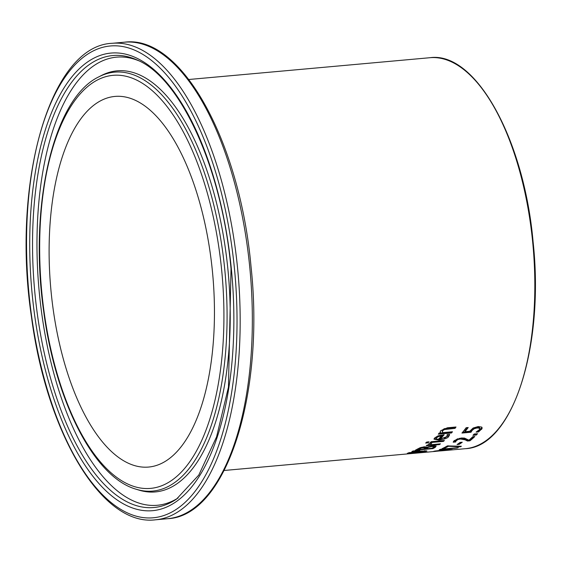 <?xml version="1.0" encoding="UTF-8"?>
<svg xmlns="http://www.w3.org/2000/svg" width="562" height="562" viewBox="0 0 562 562"><rect width="100%" height="100%" fill="white"/><g stroke="black" fill="none" stroke-linecap="round" stroke-linejoin="round"><path stroke-width="0.84" d="M467.436 427.584A195.499 85.382 84.8 0 1 464.914 430.843L464.999 431.686L469.692 431.265L473.155 428.012L478.185 426.558L481.746 427.092L482.105 428.532L478.578 431.904L476.084 432.136A196.286 85.726 -95.2 0 0 476.162 432.045L479.576 429.544L479.526 427.366L477.047 427.106L474.082 427.907L472.017 429.593L470.921 431.405L462.709 432.143M474.082 427.907L474.166 428.764L477.131 427.97L479.611 428.223L479.92 428.68L479.526 427.366M482.084 427.478L478.494 431.061L477.693 431.138M474.166 428.764L472.101 430.443L471.005 432.248L470.921 431.405M471.005 432.248L461.943 433.063A196.286 85.726 -95.2 0 0 466.144 427.703L468.209 427.52A196.286 85.726 84.8 0 1 464.999 431.686M478.578 431.904L478.494 431.061M426.319 450.829L426.017 451.511L420.917 452.417L407.366 453.639L407.689 453.169L412.761 452.059L420.545 451.061L426.944 451.04M425.701 450.794L424.549 451.061M407.689 453.169L407.366 453.639L407.331 453.274M424.001 451.693C425.968 451.223 424.436 451.16 419.392 451.504L413.393 452.227L409.684 453.316L424.001 451.693L424.584 451.405L424.507 450.626M409.691 452.663L409.684 453.316M411.918 451.525A196.286 85.726 -95.2 0 0 413.147 450.977L419.751 450.464A196.286 85.726 84.8 0 1 418.999 450.801L411.918 451.525M431.749 443.109L431.103 443.573L431.082 444.683L440.446 443.839A196.286 85.726 84.8 0 1 439.435 444.598L426.235 445.785A196.286 85.726 -95.2 0 0 427.253 445.027L429.22 444.851L428.68 444.036L429.487 443.278L431.799 443.067A196.286 85.726 84.8 0 1 431.749 443.109L431.742 443.074M431.026 442.758L431.005 443.875M430.611 443.432L431.082 444.683M439.435 444.598L439.365 443.931M429.22 444.851L428.82 443.811M430.885 444.556L429.206 444.711M436.056 445.926L435.199 446.537A195.499 85.382 84.8 0 1 432.852 447.83L432.705 447.844M425.49 448.497L424.254 448.609M418.395 449.136L417.116 449.256M427.043 447.106L426.677 447.317A195.499 85.382 84.8 0 1 425.448 448.019L425.525 448.813L432.023 448.223A196.286 85.726 -95.2 0 0 432.902 447.731L434.004 446.678L433.632 445.736M419.737 447.872L419.385 448.076A195.499 85.382 84.8 0 1 418.353 448.659L418.43 449.452L423.572 448.989A196.286 85.726 -95.2 0 0 424.802 448.293L425.462 447.584L421.402 447.935L421.338 447.331M421.402 447.935L419.463 448.869A196.286 85.726 84.8 0 1 418.43 449.452M433.976 445.982L434.054 446.783L432.023 446.53L428.63 447.204L428.581 446.664M428.63 447.204L426.755 448.111A196.286 85.726 84.8 0 1 425.525 448.813M427.071 447.197L433.049 445.785L436.182 445.996L435.276 447.331A196.286 85.726 84.8 0 1 432.93 448.624L415.346 450.211A196.286 85.726 -95.2 0 0 417.51 449.024L420.355 447.64L424.443 446.79L427.071 447.19M432.93 448.624L432.852 447.83M427.956 442.849L425.652 443.06A196.286 85.726 -95.2 0 0 426.783 442.041L429.094 441.83A196.286 85.726 84.8 0 1 427.956 442.849L427.879 442.034L426.67 442.146M430.218 442.596A196.286 85.726 -95.2 0 0 431.216 441.697L444.416 440.51A196.286 85.726 84.8 0 1 443.411 441.402L430.218 442.596M443.411 441.402L443.334 440.601M449.403 434.37L448.645 435.648L444.394 438.177M447.303 434.559L447.38 435.29M443.27 434.805A195.499 85.382 84.8 0 1 440.025 438.283L440.102 439.112L446.776 436.674L447.303 434.503M441.1 438.999L438.859 439.287L434.096 438.732M441.5 435.979L438.515 436.59L436.386 437.889L436.26 439.02L438.409 439.266A196.286 85.726 -95.2 0 0 441.5 435.979L441.416 435.143L438.437 435.754L436.309 437.053L436.175 438.191M438.515 436.59L438.437 435.754M435.901 437.805L436.26 439.02M447.387 435.402L447.12 434.637A196.286 85.726 -95.2 0 0 447.176 434.567L449.6 434.349L448.729 436.484C447.956 438.009 444.69 439.217 438.943 440.109L434.004 439.182L434.623 437.995L437.777 435.993L444.149 434.728A196.286 85.726 84.8 0 1 440.102 439.112M440.748 432.824L440.236 431.855L440.65 430.717L447.436 427.773L456 427.001A196.286 85.726 84.8 0 1 455.044 428.356L444.38 429.558L442.505 430.864L442.617 432.656L452.48 431.764A196.286 85.726 84.8 0 1 451.511 432.972L438.311 434.166A196.286 85.726 -95.2 0 0 439.28 432.958L440.748 432.824L440.278 431.433M451.658 431.841A195.499 85.382 84.8 0 1 451.427 432.122L439.055 433.239M455.255 427.064A195.499 85.382 84.8 0 1 454.96 427.485L444.296 428.694L442.42 430L442.203 431.764M451.511 432.972L451.427 432.122M455.044 428.356L454.96 427.485M224.182 470.478L429.74 451.904A196.286 85.726 -95.2 0 0 429.909 451.89L450.366 449.916A196.286 85.726 84.8 0 1 449.178 450.099L449.171 450.036M449.178 450.099L443.488 450.647A196.286 85.726 84.8 0 1 442.413 450.759A196.286 85.726 84.8 0 1 441.177 450.85L440.418 450.935A196.286 85.726 -95.2 0 0 441.184 450.864L441.177 450.829M435.627 451.37L432.129 451.686M457.243 448.054L442.09 449.424L450.218 449.228A196.286 85.726 84.8 0 1 449.544 449.424L437.067 450.914L452.213 449.544A196.286 85.726 84.8 0 1 451.167 449.769L433.583 451.356A196.286 85.726 -95.2 0 0 435.114 451.019L447.001 449.572L439.224 449.797A196.286 85.726 -95.2 0 0 440.756 449.214L458.346 447.626A196.286 85.726 84.8 0 1 457.243 448.054L457.208 447.731M447.71 445.849A195.499 85.382 84.8 0 1 444.577 447.45M444.212 448.441L442.146 448.624A196.286 85.726 -95.2 0 0 447.345 445.884L461.395 446.256A196.286 85.726 84.8 0 1 460.222 446.818L448.448 446.27A196.286 85.726 84.8 0 1 444.212 448.441L444.135 447.675M448.448 446.27L448.399 445.792M460.222 446.818L460.159 446.207M459.196 444.331L457.061 444.528A196.286 85.726 -95.2 0 0 460.109 442.413L462.252 442.217A196.286 85.726 84.8 0 1 459.196 444.331L459.119 443.537L458.459 443.594M460.896 442.336A195.499 85.382 84.8 0 1 459.119 443.537M455.543 441.17L453.52 441.353M455.775 441.922L455.578 441.381L455.775 441.922A196.286 85.726 84.8 0 1 455.712 441.971L453.204 442.196L454.194 440.601L461.381 438.009L464.493 438.079L468.905 440.179A196.286 85.726 -95.2 0 0 472.797 436.695L474.834 436.512A196.286 85.726 84.8 0 1 469.937 440.805L467.443 441.029L465.139 439.828L460.433 439.006L457.833 439.561L455.578 441.381L456.07 439.667L457.875 438.697M468.764 440.095L467.366 440.222L465.062 439.013L459.119 438.367M473.794 436.604A195.499 85.382 84.8 0 1 469.86 439.997L469.038 440.067M467.443 441.029L467.366 440.222M469.937 440.805L469.86 439.997M476.309 435.03L472.944 435.332A196.286 85.726 -95.2 0 0 474.195 434.004L477.559 433.702A196.286 85.726 84.8 0 1 476.309 435.03L476.225 434.201L473.815 434.419M476.618 433.787A195.499 85.382 84.8 0 1 476.225 434.201M212.415 271.193A186.078 81.272 84.8 0 1 148.523 467.064A186.078 81.272 84.8 0 1 50.84 289.051A186.078 81.272 84.8 0 1 115.034 96.418A186.078 81.272 84.8 0 1 212.415 271.193M472.101 430.443L472.017 429.593M477.131 427.97L477.047 427.106M481.592 429.382L481.508 428.532M426.017 451.511L425.947 450.801M431.103 443.573L431.061 443.137M423.65 447.5L423.586 446.881M419.463 448.869L419.385 448.076M432.023 446.53L431.967 445.905M426.755 448.111L426.677 447.317M435.276 447.331L435.199 446.537M436.386 437.889L436.309 437.053M449.459 435.297L449.375 434.461M448.729 436.484L448.645 435.648M438.943 440.109L438.859 439.287M442.505 430.864L442.42 430M444.38 429.558L444.296 428.694M447.521 429.038L447.429 428.167M456.154 440.482L456.07 439.667M457.833 439.561L457.756 438.746M460.433 439.006L460.355 438.184M465.139 439.828L465.062 439.013M532.678 242.074A196.286 85.726 84.8 0 1 465.287 448.694C512.34 447.085 544.606 347.379 533.12 242.046C524.079 138.898 475.452 51.163 429.958 57.71A196.286 85.726 84.8 0 1 532.678 242.074M234.424 268.313A236.876 103.457 84.8 0 1 100.472 492.593A236.876 103.457 84.8 0 1 60.436 84.314A236.876 103.457 84.8 0 1 234.424 268.313M237.557 267.99A239.229 104.483 -95.2 0 0 112.358 43.288C50.025 45.466 11.198 182.636 31.5 317.158C46.815 433.59 102.158 526.643 155.421 519.815A239.229 104.483 -95.2 0 0 237.557 267.99M249.725 266.887A239.229 104.483 84.8 0 1 167.588 518.712C226.205 516.204 264.85 394.833 251.052 266.795C239.911 141.455 181.315 34.493 124.532 42.185A239.229 104.483 84.8 0 1 249.725 266.887M231.34 268.72A229.746 100.345 -95.2 0 0 62.586 90.257A229.746 100.345 -95.2 0 0 101.413 486.242A229.746 100.345 -95.2 0 0 231.34 268.72M224.772 269.648A210.328 91.859 -95.2 0 0 98.835 76.854C53.053 98.589 28.711 206.387 43.597 310.681C55.287 400.783 93.889 477.257 136.095 489.214A210.328 91.859 -95.2 0 0 224.772 269.648M221.646 269.985A207.378 90.573 84.8 0 1 104.37 466.334A207.378 90.573 84.8 0 1 69.323 108.902A207.378 90.573 84.8 0 1 221.646 269.985M136.095 489.214L138.765 490.043A211.41 92.337 -95.2 0 0 227.905 269.346A211.41 92.337 -95.2 0 0 101.315 75.561L98.835 76.854M176.573 499.063A226.922 99.109 84.8 0 1 34.654 290.519A226.922 99.109 84.8 0 1 136.889 59.909C180.156 77.198 222.081 168.242 231.024 268.769L228.453 387.106L216.595 436.793L198.786 475.066L176.573 499.063M138.645 60.724A224.983 98.259 -95.2 0 0 39.066 290.118A224.983 98.259 -95.2 0 0 178.154 497.946M409.101 453.239L409.031 452.459M455.494 440.706L455.578 441.521M442.413 450.759L465.287 448.694M188.86 79.495L429.958 57.71M155.421 519.815L167.588 518.712M112.358 43.288L124.532 42.185"/></g></svg>
